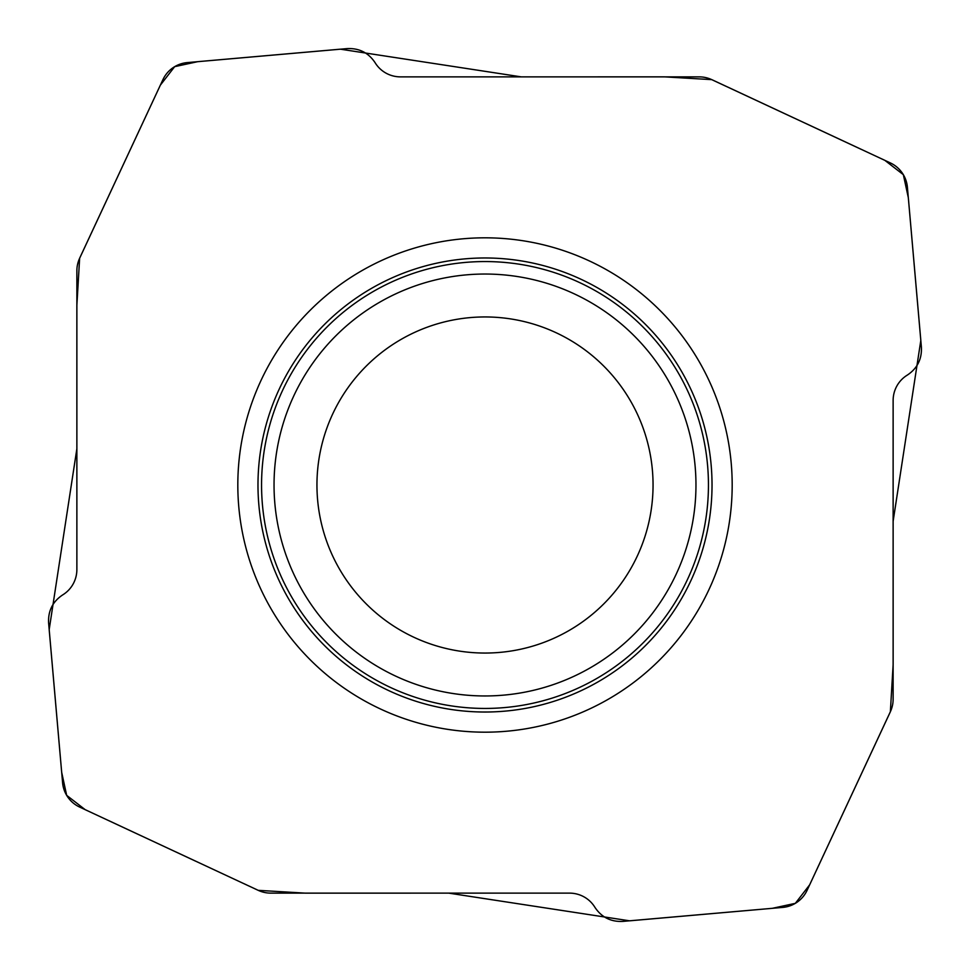 <?xml version="1.0" encoding="UTF-8"?>
<svg xmlns="http://www.w3.org/2000/svg" width="970" height="970" viewBox="0 0 970 970"><rect width="100%" height="100%" fill="white"/><g stroke="black" fill="none" stroke-linecap="round" stroke-linejoin="round"><path stroke-width="1.45" d="M48.609 622.922L62.589 782.681A30.312 30.009 145 0 0 79.673 807.088L258.214 890.339A30.252 30.009 102.5 0 0 270.8 893.127L569.499 893.127A30.458 30.009 -45 0 1 594.913 907.326C601.57 917.305 610.894 921.997 622.922 921.391L782.681 907.411A30.312 30.009 55 0 0 807.088 890.327L890.339 711.786A30.252 30.009 12.5 0 0 893.127 699.2L893.127 400.501A30.458 30.009 -135 0 1 907.326 375.087C917.305 368.43 921.997 359.106 921.391 347.078L907.411 187.319A30.312 30.009 -35 0 0 890.327 162.912L711.786 79.661A30.252 30.009 -77.5 0 0 699.2 76.872L400.501 76.872A30.458 30.009 135 0 1 375.087 62.674C368.43 52.695 359.106 48.003 347.078 48.609L187.319 62.589A30.312 30.009 -125 0 0 162.912 79.673L79.661 258.214A30.252 30.009 -167.5 0 0 76.872 270.8L76.872 569.499A30.458 30.009 45 0 1 62.674 594.913C52.695 601.57 48.003 610.894 48.609 622.922M237.82 485A247.18 247.18 0 0 1 485 237.82A247.18 247.18 0 0 1 732.18 485A247.18 247.18 0 0 1 485 732.18A247.18 247.18 0 0 1 237.82 485M653.053 485A168.052 168.052 0 0 1 400.974 630.536A168.052 168.052 0 0 1 400.974 339.464A168.052 168.052 0 0 1 653.053 485A168.052 168.052 0 0 1 400.974 630.536A168.052 168.052 0 0 1 400.974 339.464A168.052 168.052 0 0 1 653.053 485M258.214 890.339L85.178 809.671L66.663 795.339L61.668 772.265L49.179 629.615L76.872 448.734L76.86 305.538L79.637 258.214L160.329 85.178L174.661 66.663L197.734 61.668L340.385 49.179L521.266 76.872L664.462 76.86L711.786 79.637L884.822 160.329L903.337 174.661L908.332 197.734L920.821 340.385L893.127 521.266L893.14 664.462L890.363 711.786L809.671 884.822L795.339 903.337L772.265 908.332L629.615 920.821L448.734 893.127L305.538 893.152L258.214 890.339M712.029 485A227.029 227.029 0 0 1 371.486 681.607A227.029 227.029 0 0 1 371.486 288.393A227.029 227.029 0 0 1 712.029 485M708.439 485A223.439 223.439 0 0 1 373.28 678.503A223.439 223.439 0 0 1 373.28 291.497A223.439 223.439 0 0 1 708.439 485M695.963 485A210.963 210.963 0 0 1 379.525 667.699A210.963 210.963 0 0 1 379.525 302.3A210.963 210.963 0 0 1 695.963 485"/></g></svg>
